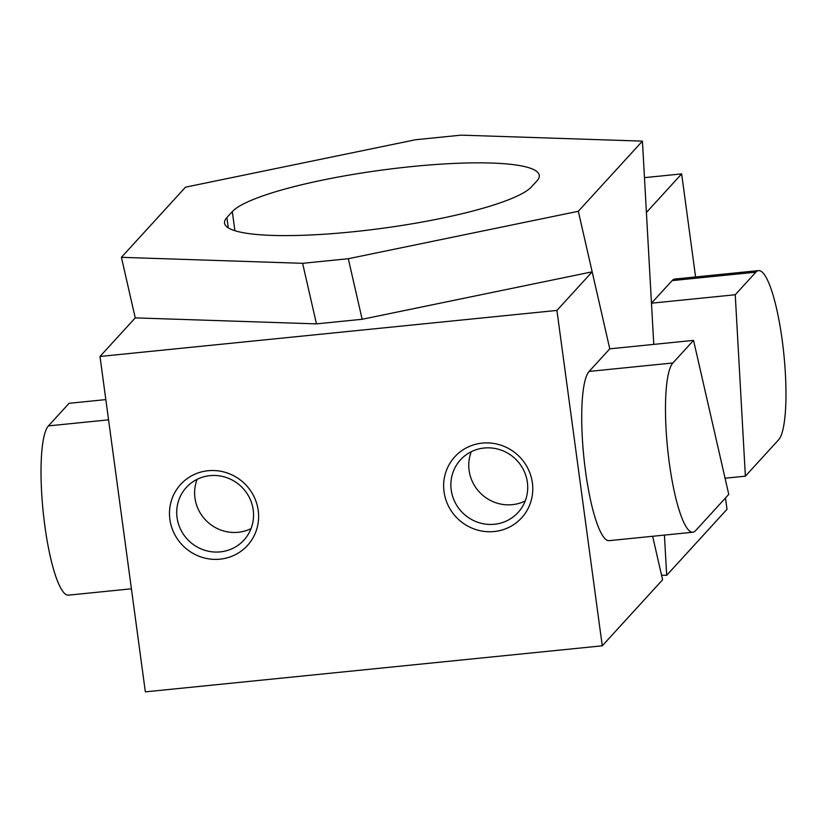 <?xml version="1.0" encoding="UTF-8"?>
<svg xmlns="http://www.w3.org/2000/svg" width="827" height="827" viewBox="0 0 827 827"><rect width="100%" height="100%" fill="white"/><g stroke="black" fill="none" stroke-linecap="round" stroke-linejoin="round"><path stroke-width="1.24" d="M669.332 463.141A85.843 16.726 84.2 0 0 692.85 532.226A85.843 16.726 84.2 0 0 695.59 530.665L728.763 494.36L693.543 340.383L672.909 362.97A85.843 16.726 84.2 0 0 669.332 463.141M692.85 532.226L609.086 540.662A85.843 16.726 -95.8 0 1 585.568 471.586A85.843 16.726 -95.8 0 1 589.144 371.416L609.778 348.829L592.173 271.835L362.154 319.274L316.462 323.874L135.246 317.878L99.995 356.468L145.345 691.858L602.263 645.815L556.922 310.425L99.995 356.468M494.184 531.534A45.258 43.738 -137.6 0 0 532.381 482.875A45.258 43.738 -137.6 0 0 482.234 443.117A45.258 43.738 -137.6 0 0 444.037 491.776A45.258 43.738 -137.6 0 0 494.184 531.534M494.443 524.256A39.014 37.701 -137.6 0 0 518.095 512.461A39.014 37.701 -137.6 0 0 523.181 469.24A39.014 37.701 -137.6 0 0 484.136 448.027A39.014 37.701 -137.6 0 0 460.494 459.822A39.014 37.701 -137.6 0 0 455.408 503.033A39.014 37.701 -137.6 0 0 494.443 524.256M220.034 559.166A45.258 43.738 -137.6 0 0 258.22 510.497A45.258 43.738 -137.6 0 0 208.073 470.739A45.258 43.738 -137.6 0 0 169.886 519.408A45.258 43.738 -137.6 0 0 220.034 559.166M220.292 551.878A39.014 37.701 -137.6 0 0 243.944 540.083A39.014 37.701 -137.6 0 0 249.02 496.872A39.014 37.701 -137.6 0 0 209.986 475.649A39.014 37.701 -137.6 0 0 186.333 487.444A39.014 37.701 -137.6 0 0 181.258 530.665A39.014 37.701 -137.6 0 0 220.292 551.878M471.276 451.707A39.014 37.701 -137.6 0 0 512.347 504.666A39.014 37.701 -137.6 0 0 525.207 500.976M197.126 479.34A39.014 37.701 -137.6 0 0 238.186 532.288A39.014 37.701 -137.6 0 0 251.046 528.608M602.263 645.815L662.592 579.789L652.648 536.278M592.173 271.835L556.922 310.425M693.543 340.383L609.778 348.829L578.321 211.278L642.424 141.128L653.775 344.394L651.469 303.189L672.113 280.611A85.843 16.726 -95.8 0 1 674.842 279.05L758.607 270.605A85.843 16.726 -95.8 0 1 783.055 346.978A85.843 16.726 -95.8 0 1 778.548 439.861L745.375 476.176L735.244 294.753L755.878 272.166A85.843 16.726 -95.8 0 1 758.607 270.605M105.825 399.606L69.086 403.307L48.452 425.895A85.843 16.726 84.2 0 0 43.945 518.777A85.843 16.726 84.2 0 0 68.393 595.151L131.41 588.803M664.422 535.09L666.676 575.323L661.538 575.158M644.46 177.65L681.655 173.897L646.404 212.487L651.469 303.189L735.244 294.753M681.655 173.897L695.59 276.962M725.475 497.957L727.005 509.298L666.676 575.323M745.375 476.176L725.072 478.213M411.732 166.578A156.065 26.299 -7.7 0 0 232.315 211.609L226.887 217.542A156.065 26.299 -7.7 0 0 224.53 223.104A156.065 26.299 -7.7 0 0 367.343 230.206A156.065 26.299 -7.7 0 0 531.503 186.85L536.93 180.917A156.065 26.299 -7.7 0 0 539.287 175.355A156.065 26.299 -7.7 0 0 411.732 166.578M642.424 141.128L461.208 135.142L415.516 139.742L185.496 187.181L121.404 257.331L135.246 317.878M121.404 257.331L302.61 263.317L316.462 323.874M578.321 211.278L348.301 258.717L302.61 263.317M348.301 258.717L362.154 319.274M672.909 362.97L589.144 371.416M48.452 425.895L108.564 419.837M755.878 272.166L672.113 280.611M234.899 230.702L232.315 211.609M228.283 227.849L226.887 217.542"/></g></svg>
